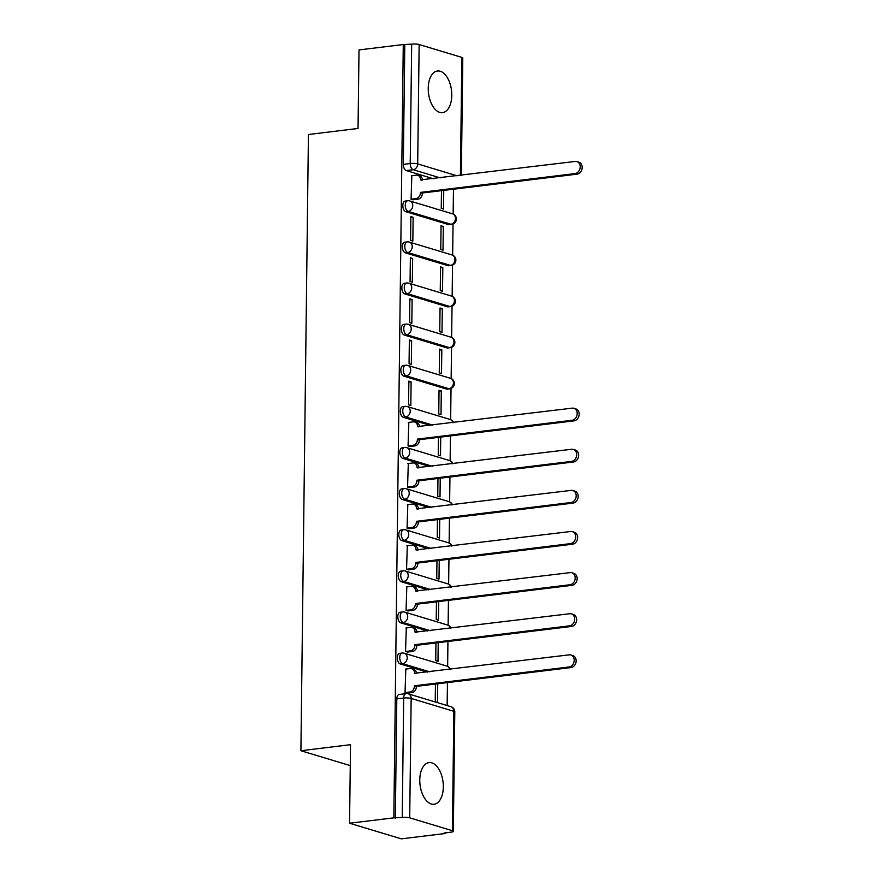<?xml version="1.0" encoding="UTF-8"?>
<svg xmlns="http://www.w3.org/2000/svg" width="883" height="883" viewBox="0 0 883 883"><rect width="100%" height="100%" fill="white"/><g stroke="black" fill="none" stroke-linecap="round" stroke-linejoin="round"><path stroke-width="1.32" d="M443.321 786.974A20.971 11.578 83.1 0 0 429.017 762.603A20.971 11.578 83.1 0 0 419.778 779.866A20.971 11.578 83.1 0 0 434.083 804.236A20.971 11.578 83.1 0 0 443.321 786.974M451.776 95.364A20.971 11.578 83.1 0 0 437.471 71.004A20.971 11.578 83.1 0 0 428.233 88.267A20.971 11.578 83.1 0 0 442.538 112.627A20.971 11.578 83.1 0 0 451.776 95.364M399.668 653.354A5.375 2.969 83.1 0 0 397.295 657.78A5.375 2.969 83.1 0 0 400.253 663.972L402.692 663.674A5.375 2.969 -96.9 0 1 399.745 657.482A5.375 2.969 -96.9 0 1 402.107 653.056L399.668 653.354M400.165 612.239A5.375 2.969 83.1 0 0 397.803 616.665A5.375 2.969 83.1 0 0 400.75 622.846L403.2 622.548A5.375 2.969 -96.9 0 1 400.242 616.367A5.375 2.969 -96.9 0 1 402.615 611.941L400.165 612.239M400.672 571.124A5.375 2.969 83.1 0 0 398.299 575.55A5.375 2.969 83.1 0 0 401.257 581.731L403.697 581.433A5.375 2.969 -96.9 0 1 400.75 575.252A5.375 2.969 -96.9 0 1 403.112 570.826L400.672 571.124M401.169 530.01A5.375 2.969 83.1 0 0 398.807 534.436A5.375 2.969 83.1 0 0 401.754 540.617L404.204 540.319A5.375 2.969 -96.9 0 1 401.246 534.138A5.375 2.969 -96.9 0 1 403.619 529.712L401.169 530.01M401.677 488.895A5.375 2.969 83.1 0 0 399.304 493.321A5.375 2.969 83.1 0 0 402.262 499.502L404.701 499.204A5.375 2.969 -96.9 0 1 401.754 493.023A5.375 2.969 -96.9 0 1 404.116 488.597L401.677 488.895M402.173 447.78A5.375 2.969 83.1 0 0 399.811 452.206A5.375 2.969 83.1 0 0 402.758 458.387L405.209 458.089A5.375 2.969 -96.9 0 1 402.251 451.908A5.375 2.969 -96.9 0 1 404.624 447.482L402.173 447.78M402.681 406.655A5.375 2.969 83.1 0 0 400.308 411.081A5.375 2.969 83.1 0 0 403.266 417.273L405.705 416.975A5.375 2.969 -96.9 0 1 402.758 410.783A5.375 2.969 -96.9 0 1 405.12 406.357L402.681 406.655M403.178 365.54A5.375 2.969 83.1 0 0 400.816 369.966A5.375 2.969 83.1 0 0 403.763 376.147L406.213 375.849A5.375 2.969 -96.9 0 1 403.255 369.668A5.375 2.969 -96.9 0 1 405.628 365.242L403.178 365.54M403.686 324.425A5.375 2.969 83.1 0 0 401.312 328.851A5.375 2.969 83.1 0 0 404.271 335.032L406.71 334.734A5.375 2.969 -96.9 0 1 403.763 328.553A5.375 2.969 -96.9 0 1 406.125 324.127L403.686 324.425M404.182 283.311A5.375 2.969 83.1 0 0 401.82 287.737A5.375 2.969 83.1 0 0 404.767 293.918L407.218 293.62A5.375 2.969 -96.9 0 1 404.259 287.439A5.375 2.969 -96.9 0 1 406.633 283.013L404.182 283.311M404.69 242.196A5.375 2.969 83.1 0 0 402.317 246.622A5.375 2.969 83.1 0 0 405.275 252.803L407.714 252.505A5.375 2.969 -96.9 0 1 404.767 246.324A5.375 2.969 -96.9 0 1 407.129 241.898L404.69 242.196M405.187 201.081A5.375 2.969 83.1 0 0 402.825 205.507A5.375 2.969 83.1 0 0 405.772 211.688L408.222 211.39A5.375 2.969 -96.9 0 1 405.264 205.209A5.375 2.969 -96.9 0 1 407.637 200.783L405.187 201.081M349.558 823.232L350.518 744.689L300.904 750.727L308.432 134.503L358.045 128.465L359.006 49.923L403.277 44.536L393.829 817.846L349.558 823.232L401.324 838.85L445.595 833.464L445.595 832.824M447.151 705.561L447.438 682.614M447.637 666.356L447.935 641.488M448.134 625.241L448.443 600.374M448.641 584.127L448.939 559.259M449.138 543.012L449.447 518.144M449.646 501.897L449.944 477.03M450.142 460.783L450.451 435.904M450.65 419.657L451.025 388.443M451.147 378.542L451.533 347.328M451.654 337.427L452.03 306.213M452.151 296.313L452.538 265.099M452.659 255.198L453.034 223.973M453.156 214.083L453.465 189.205M445.595 833.464L444.083 833.011L450.981 832.172A5.375 1.06 -179.3 0 0 453.332 831.322A5.375 1.06 -179.3 0 0 452.405 830.715L409.701 817.824A5.375 1.06 -179.3 0 0 402.229 817.459L403.686 698.067A5.375 2.969 -96.9 0 1 406.059 693.641L399.16 694.48A5.375 2.969 -96.9 0 0 396.787 698.906L403.686 698.067A5.375 1.06 -179.3 0 1 411.158 698.431L409.701 817.824M393.829 817.846L402.229 817.459M433.31 178.73L406.279 170.562L413.178 169.724A5.375 2.969 -96.9 0 1 410.22 163.543L411.677 44.15A5.375 1.06 0.7 0 1 419.149 44.514L461.853 57.406A5.375 1.06 0.7 0 1 462.78 58.013L461.345 175.309M411.677 44.15L403.277 44.536M411.831 175.684L411.081 199.26L413.343 199.746M441.478 190.673L441.257 208.366L443.52 209.05L443.752 190.386M443.31 226.445L441.047 225.761L440.76 249.492L443.023 250.165L443.31 226.445L441.036 226.721M413.134 217.339L410.86 216.655L410.573 240.375L412.836 241.059L413.134 217.339L410.849 217.615M442.813 267.571L440.551 266.887L440.253 290.606L442.515 291.291L442.813 267.571L440.54 267.847M412.626 258.454L410.363 257.781L410.076 281.5L412.339 282.185L412.626 258.454L410.352 258.741M442.306 308.686L440.043 308.001L439.756 331.721L442.019 332.405L442.306 308.686L440.032 308.962M412.118 299.58L409.855 298.896L409.569 322.615L411.831 323.299L412.118 299.58L409.844 299.856M441.809 349.8L439.546 349.116L439.248 372.836L441.511 373.52L441.809 349.8L439.524 350.076M411.621 340.695L409.359 340.01L409.072 363.73L411.335 364.414L411.621 340.695L409.348 340.97M441.301 390.915L439.039 390.231L438.752 413.95L441.014 414.635L441.301 390.915L439.028 391.191M411.114 381.809L408.851 381.125L408.564 404.844L410.827 405.529L411.114 381.809L408.84 382.085M408.818 422.383L408.067 445.959L410.33 446.456M438.465 437.372L438.244 455.065L440.507 455.749L440.738 437.096M408.31 463.498L407.56 487.085L409.822 487.571M437.957 478.487L437.747 496.191L440.01 496.875L440.231 478.211M407.814 504.612L407.063 528.2L409.326 528.685M437.46 519.601L437.24 537.306L439.502 537.99L439.734 519.325M407.306 545.727L406.555 569.314L408.818 569.8M436.953 560.716L436.743 578.42L439.006 579.105L439.226 560.44M406.809 586.853L406.059 610.429L408.321 610.915M436.456 601.831L436.235 619.535L438.498 620.219L438.73 601.555M406.301 627.968L405.551 651.544L407.814 652.029M435.948 642.945L435.738 660.65L438.001 661.334L438.222 642.669M405.805 669.082L405.043 692.658L407.317 693.155M427.284 672.129L400.253 663.972M427.791 631.003L400.75 622.846M428.288 589.888L401.257 581.731M428.796 548.773L401.754 540.617M429.293 507.659L402.262 499.502M429.8 466.544L402.758 458.387M430.297 425.429L403.266 417.273M446.478 389.039L448.928 388.741A5.375 2.969 -96.9 0 0 449.635 388.807L447.195 389.105A5.375 2.969 83.1 0 1 446.478 389.039L403.763 376.147M446.975 347.924L449.425 347.626A5.375 2.969 -96.9 0 0 450.142 347.692L447.692 347.99A5.375 2.969 83.1 0 1 446.975 347.924L404.271 335.032M447.482 306.809L449.933 306.511A5.375 2.969 -96.9 0 0 450.639 306.578L448.2 306.876A5.375 2.969 83.1 0 1 447.482 306.809L404.767 293.918M447.979 265.684L450.429 265.386A5.375 2.969 -96.9 0 0 451.147 265.452L448.696 265.75A5.375 2.969 83.1 0 1 447.979 265.684L405.275 252.803M448.487 224.569L450.937 224.271A5.375 2.969 -96.9 0 0 451.643 224.337L449.204 224.635A5.375 2.969 83.1 0 1 448.487 224.569L405.772 211.688M350.264 765.616L300.904 750.727M435.451 684.071L435.231 701.775L437.493 702.449L437.725 683.795M395.33 818.298L396.787 698.906M404.778 44.989L403.321 164.381A5.375 2.969 83.1 0 0 406.279 170.562M411.081 199.194L415.904 198.609A5.375 4.36 -73.2 0 0 420.418 192.792L422.372 193.388A5.375 4.36 106.8 0 1 417.858 199.205L412.88 199.812M420.418 192.406L575.032 173.587A6.181 5.011 -73.2 0 0 580.131 167.936A6.181 5.011 -73.2 0 0 576.886 161.6A6.181 5.011 -73.2 0 0 575.175 161.457L420.573 179.878A5.375 4.36 -73.2 0 0 417.681 175.276L419.635 175.872A5.375 4.36 106.8 0 1 422.527 180.033M576.886 161.6L578.851 162.196A6.181 5.011 106.8 0 1 582.096 168.532A6.181 5.011 106.8 0 1 576.985 174.172L422.383 192.991M417.681 175.276A5.375 4.36 -73.2 0 0 416.191 175.154L411.368 175.739M408.067 445.893L412.891 445.308A5.375 4.36 -73.2 0 0 417.405 439.491L419.359 440.087A5.375 4.36 106.8 0 1 414.844 445.904L409.867 446.511M417.405 439.105L572.018 420.286A6.181 5.011 -73.2 0 0 577.118 414.635A6.181 5.011 -73.2 0 0 573.873 408.299A6.181 5.011 -73.2 0 0 572.162 408.156L417.56 426.577A5.375 4.36 -73.2 0 0 414.657 421.975L416.621 422.571A5.375 4.36 106.8 0 1 419.513 426.743M573.873 408.299L575.837 408.895A6.181 5.011 106.8 0 1 579.082 415.231A6.181 5.011 106.8 0 1 573.972 420.871L419.37 439.69M414.657 421.975A5.375 4.36 -73.2 0 0 413.178 421.853L408.354 422.438M407.56 487.008L412.383 486.423A5.375 4.36 -73.2 0 0 416.897 480.617L418.862 481.202A5.375 4.36 106.8 0 1 414.348 487.019L409.359 487.626M416.897 480.22L571.511 461.401A6.181 5.011 -73.2 0 0 576.61 455.749A6.181 5.011 -73.2 0 0 573.376 449.414A6.181 5.011 -73.2 0 0 571.654 449.27L417.052 467.692A5.375 4.36 -73.2 0 0 414.16 463.089L416.125 463.685A5.375 4.36 106.8 0 1 419.006 467.858M573.376 449.414L575.33 450.01A6.181 5.011 106.8 0 1 578.575 456.345A6.181 5.011 106.8 0 1 573.475 461.986L418.862 480.805M414.16 463.089A5.375 4.36 -73.2 0 0 412.67 462.968L407.847 463.553M407.063 528.133L411.886 527.537A5.375 4.36 -73.2 0 0 416.401 521.732L418.354 522.317A5.375 4.36 106.8 0 1 413.84 528.133L408.862 528.74M416.401 521.334L571.014 502.515A6.181 5.011 -73.2 0 0 576.113 496.875A6.181 5.011 -73.2 0 0 572.868 490.529A6.181 5.011 -73.2 0 0 571.158 490.385L416.555 508.818A5.375 4.36 -73.2 0 0 413.652 504.204L415.617 504.8A5.375 4.36 106.8 0 1 418.509 508.972M572.868 490.529L574.833 491.125A6.181 5.011 106.8 0 1 578.078 497.46A6.181 5.011 106.8 0 1 572.968 503.111L418.365 521.93M413.652 504.204A5.375 4.36 -73.2 0 0 412.173 504.083L407.35 504.668M406.555 569.248L411.379 568.663A5.375 4.36 -73.2 0 0 415.893 562.846L417.858 563.442A5.375 4.36 106.8 0 1 413.343 569.248L408.354 569.855M415.893 562.449L570.506 543.63A6.181 5.011 -73.2 0 0 575.606 537.99A6.181 5.011 -73.2 0 0 572.372 531.654A6.181 5.011 -73.2 0 0 570.65 531.511L416.048 549.932A5.375 4.36 -73.2 0 0 413.156 545.33L415.12 545.915A5.375 4.36 106.8 0 1 418.001 550.087M572.372 531.654L574.325 532.239A6.181 5.011 106.8 0 1 577.57 538.575A6.181 5.011 106.8 0 1 572.471 544.226L417.858 563.045M413.156 545.33A5.375 4.36 -73.2 0 0 411.666 545.197L406.842 545.782M406.059 610.363L410.882 609.778A5.375 4.36 -73.2 0 0 415.396 603.961L417.35 604.557A5.375 4.36 106.8 0 1 412.836 610.363L407.858 610.97M415.396 603.564L570.01 584.745A6.181 5.011 -73.2 0 0 575.109 579.105A6.181 5.011 -73.2 0 0 571.864 572.769A6.181 5.011 -73.2 0 0 570.153 572.625L415.551 591.047A5.375 4.36 -73.2 0 0 412.648 586.444L414.613 587.029A5.375 4.36 106.8 0 1 417.504 591.202M571.864 572.769L573.829 573.354A6.181 5.011 106.8 0 1 577.074 579.701A6.181 5.011 106.8 0 1 571.963 585.341L417.361 604.16M412.648 586.444A5.375 4.36 -73.2 0 0 411.169 586.312L406.346 586.908M405.551 651.477L410.374 650.892A5.375 4.36 -73.2 0 0 414.889 645.076L416.853 645.672A5.375 4.36 106.8 0 1 412.339 651.488L407.35 652.095M414.889 644.678L569.502 625.859A6.181 5.011 -73.2 0 0 574.601 620.219A6.181 5.011 -73.2 0 0 571.367 613.884A6.181 5.011 -73.2 0 0 569.645 613.74L415.043 632.162A5.375 4.36 -73.2 0 0 412.151 627.559L414.116 628.144A5.375 4.36 106.8 0 1 416.997 632.316M571.367 613.884L573.321 614.48A6.181 5.011 106.8 0 1 576.566 620.815A6.181 5.011 106.8 0 1 571.467 626.455L416.853 645.274M412.151 627.559A5.375 4.36 -73.2 0 0 410.661 627.438L405.838 628.023M405.054 692.592L409.878 692.007A5.375 4.36 -73.2 0 0 414.381 686.19L416.346 686.786A5.375 4.36 106.8 0 1 411.831 692.603L406.853 693.21M414.392 685.804L568.994 666.985A6.181 5.011 -73.2 0 0 574.105 661.334A6.181 5.011 -73.2 0 0 570.86 654.998A6.181 5.011 -73.2 0 0 569.149 654.855L414.546 673.276A5.375 4.36 -73.2 0 0 411.644 668.674L413.608 669.27A5.375 4.36 106.8 0 1 416.5 673.442M570.86 654.998L572.824 655.594A6.181 5.011 106.8 0 1 576.069 661.93A6.181 5.011 106.8 0 1 570.959 667.57L416.357 686.389M411.644 668.674A5.375 4.36 -73.2 0 0 410.165 668.552L405.341 669.137M452.405 830.715L453.862 711.323L411.158 698.431A5.375 4.36 -73.2 0 0 408.255 693.828A5.375 5.375 0 0 0 406.059 693.641M440.209 177.88L413.178 169.724A5.375 4.36 106.8 0 0 417.692 163.918L457.151 175.827M460.418 175.43L461.853 57.406M419.149 44.514L417.692 163.918A5.375 1.06 -179.3 0 0 410.22 163.543L403.321 164.381M429.734 671.831L402.692 663.674A5.375 4.36 -73.2 0 0 407.206 657.857A5.375 4.36 106.8 0 0 404.315 653.254A5.375 5.375 0 0 0 402.107 653.056M430.231 630.705L403.2 622.548A5.375 4.36 -73.2 0 0 407.714 616.742A5.375 4.36 106.8 0 0 404.811 612.129A5.375 5.375 0 0 0 402.615 611.941M430.738 589.59L403.697 581.433A5.375 4.36 -73.2 0 0 408.211 575.628A5.375 4.36 106.8 0 0 405.319 571.014A5.375 5.375 0 0 0 403.112 570.826M431.235 548.475L404.204 540.319A5.375 4.36 -73.2 0 0 408.719 534.502A5.375 4.36 106.8 0 0 405.816 529.899A5.375 5.375 0 0 0 403.619 529.712M431.743 507.361L404.701 499.204A5.375 4.36 -73.2 0 0 409.215 493.387A5.375 4.36 106.8 0 0 406.323 488.785A5.375 5.375 0 0 0 404.116 488.597M432.24 466.246L405.209 458.089A5.375 4.36 -73.2 0 0 409.723 452.273A5.375 4.36 106.8 0 0 406.82 447.67A5.375 5.375 0 0 0 404.624 447.482M432.747 425.131L405.705 416.975A5.375 4.36 -73.2 0 0 410.22 411.158A5.375 4.36 106.8 0 0 407.328 406.555A5.375 5.375 0 0 0 405.12 406.357M449.635 388.807A5.375 5.375 0 0 0 450.54 378.321A5.375 4.36 -73.2 0 1 453.432 382.924A5.375 4.36 -73.2 0 1 448.928 388.741L406.213 375.849A5.375 4.36 -73.2 0 0 410.727 370.043A5.375 4.36 106.8 0 0 407.825 365.43A5.375 5.375 0 0 0 405.628 365.242M450.142 347.692A5.375 5.375 0 0 0 451.047 337.207A5.375 4.36 -73.2 0 1 453.939 341.809A5.375 4.36 -73.2 0 1 449.425 347.626L406.71 334.734A5.375 4.36 -73.2 0 0 411.224 328.929A5.375 4.36 106.8 0 0 408.332 324.315A5.375 5.375 0 0 0 406.125 324.127M450.639 306.578A5.375 5.375 0 0 0 451.544 296.092A5.375 4.36 -73.2 0 1 454.436 300.695A5.375 4.36 -73.2 0 1 449.933 306.511L407.218 293.62A5.375 4.36 -73.2 0 0 411.732 287.803A5.375 4.36 106.8 0 0 408.84 283.2A5.375 5.375 0 0 0 406.633 283.013M451.147 265.452A5.375 5.375 0 0 0 452.052 254.966A5.375 4.36 -73.2 0 1 454.944 259.58A5.375 4.36 -73.2 0 1 450.429 265.386L407.714 252.505A5.375 4.36 -73.2 0 0 412.229 246.688A5.375 4.36 106.8 0 0 409.337 242.085A5.375 5.375 0 0 0 407.129 241.898M451.643 224.337A5.375 5.375 0 0 0 452.549 213.852A5.375 4.36 -73.2 0 1 455.451 218.465A5.375 4.36 -73.2 0 1 450.937 224.271L408.222 211.39A5.375 4.36 -73.2 0 0 412.736 205.573A5.375 4.36 106.8 0 0 409.844 200.971A5.375 5.375 0 0 0 407.637 200.783M452.791 422.681A5.375 4.36 -73.2 0 0 450.043 419.436A5.375 5.375 0 0 1 453.487 422.604M452.295 463.807A5.375 4.36 -73.2 0 0 449.535 460.551A5.375 5.375 0 0 1 452.979 463.718M451.787 504.921A5.375 4.36 -73.2 0 0 449.039 501.665A5.375 5.375 0 0 1 452.482 504.833M451.29 546.036A5.375 4.36 -73.2 0 0 448.531 542.791A5.375 5.375 0 0 1 451.975 545.948M450.783 587.151A5.375 4.36 -73.2 0 0 448.023 583.906A5.375 5.375 0 0 1 451.478 587.074M450.286 628.266A5.375 4.36 -73.2 0 0 447.526 625.021A5.375 5.375 0 0 1 450.97 628.188M449.778 669.391A5.375 4.36 -73.2 0 0 447.019 666.135A5.375 5.375 0 0 1 450.473 669.303M450.97 706.709A5.375 4.36 -73.2 0 1 453.862 711.323A5.375 1.06 0.7 0 1 454.789 711.93A5.375 5.375 0 0 0 450.97 706.709L408.255 693.828M420.418 192.792L422.372 193.388M415.904 198.609L417.858 199.205M420.573 179.878L421.5 180.165M575.032 173.587L576.985 174.172M417.405 439.491L419.359 440.087M412.891 445.308L414.844 445.904M417.56 426.577L418.487 426.864M572.018 420.286L573.972 420.871M416.897 480.617L418.862 481.202M412.383 486.423L414.348 487.019M417.052 467.692L417.99 467.979M571.511 461.401L573.475 461.986M416.401 521.732L418.354 522.317M411.886 527.537L413.84 528.133M416.555 508.818L417.482 509.094M571.014 502.515L572.968 503.111M415.893 562.846L417.858 563.442M411.379 568.663L413.343 569.248M416.048 549.932L416.986 550.208M570.506 543.63L572.471 544.226M415.396 603.961L417.35 604.557M410.882 609.778L412.836 610.363M415.551 591.047L416.478 591.323M570.01 584.745L571.963 585.341M414.889 645.076L416.853 645.672M410.374 650.892L412.339 651.488M415.043 632.162L415.981 632.449M569.502 625.859L571.467 626.455M414.381 686.19L416.346 686.786M409.878 692.007L411.831 692.603M414.546 673.276L415.474 673.563M568.994 666.985L570.959 667.57M409.844 200.971L452.549 213.852M409.337 242.085L452.052 254.966M408.84 283.2L451.544 296.092M408.332 324.315L451.047 337.207M407.825 365.43L450.54 378.321M407.328 406.555L450.043 419.436M406.82 447.67L449.535 460.551M406.323 488.785L449.039 501.665M405.816 529.899L448.531 542.791M405.319 571.014L448.023 583.906M404.811 612.129L447.526 625.021M404.315 653.254L447.019 666.135M453.332 831.322L454.789 711.93"/></g></svg>
